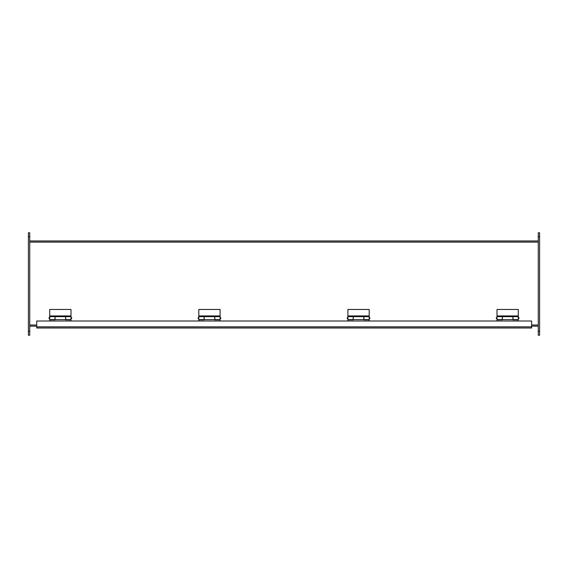 <?xml version="1.0" encoding="UTF-8"?>
<svg xmlns="http://www.w3.org/2000/svg" width="568" height="568" viewBox="0 0 568 568"><rect width="100%" height="100%" fill="white"/><g stroke="black" fill="none" stroke-linecap="round" stroke-linejoin="round"><path stroke-width="0.85" d="M29.735 240.96L538.265 240.96M538.265 326.16L531.612 326.16L538.265 326.16M36.728 326.16L29.735 326.16L36.728 326.16M531.612 326.841L531.612 327.992L36.728 327.992L36.728 321.005L531.612 321.005L531.612 326.841L36.728 326.841M71.135 318.79C71.987 318.35 71.987 317.91 71.135 317.462L71 318.79M49.7 318.79L49.565 317.462C48.713 317.91 48.713 318.35 49.565 318.79M49.7 321.005L49.7 319.834L55.068 319.834L55.068 316.66L65.632 316.66L65.632 319.592L55.068 319.592M71 321.005L71 319.834L65.632 319.834L65.632 319.457M36.728 327.225L36.728 325.23M531.612 327.225L531.612 325.223M518.435 318.79C519.287 318.35 519.287 317.91 518.435 317.462L518.3 318.79M497 318.79L496.865 317.462C496.013 317.91 496.013 318.35 496.865 318.79M497 321.005L497 319.834L502.368 319.834L502.368 316.66L512.932 316.66L512.932 319.592L502.368 319.592M518.3 321.005L518.3 319.834L512.932 319.834L512.932 319.457M29.735 232.745L29.735 335.255L28.4 335.255L28.4 232.745L29.735 232.745M538.265 331.258L538.265 232.745L539.6 232.745L539.6 335.255L538.265 335.255L538.265 331.258L539.6 331.258M220.235 318.79C221.087 318.35 221.087 317.91 220.235 317.462L220.1 318.79M198.8 318.79L198.665 317.462C197.813 317.91 197.813 318.35 198.665 318.79M198.8 321.005L198.8 319.834L204.168 319.834L204.168 316.66L214.732 316.66L214.732 319.592L204.168 319.592M220.1 321.005L220.1 319.834L214.732 319.834L214.732 319.457M369.335 318.79C370.187 318.35 370.187 317.91 369.335 317.462L369.2 318.79M347.9 318.79L347.765 317.462C346.913 317.902 346.913 318.35 347.765 318.79M347.9 321.005L347.9 319.834L353.268 319.834L353.268 316.66L363.832 316.66L363.832 319.592L353.268 319.592M369.2 321.005L369.2 319.834L363.832 319.834L363.832 319.457M497 316.66L502.282 316.66L502.282 319.592L497 319.592L497 309.468L518.3 309.468L518.3 319.592L513.018 319.592L513.018 316.66L518.3 316.66M497 315.929L518.3 315.929M502.282 316.66L513.018 316.66M347.9 316.66L353.182 316.66L353.182 319.592L347.9 319.592L347.9 309.468L369.2 309.468L369.2 319.592L363.918 319.592L363.918 316.66L369.2 316.66M347.9 315.929L369.2 315.929M353.182 316.66L363.918 316.66M198.8 316.66L204.082 316.66L204.082 319.592L198.8 319.592L198.8 309.468L220.1 309.468L220.1 319.592L214.818 319.592L214.818 316.66L220.1 316.66M198.8 315.929L220.1 315.929M204.082 316.66L214.818 316.66M49.7 316.66L54.982 316.66L54.982 319.592L49.7 319.592L49.7 309.468L71 309.468L71 319.592L65.718 319.592L65.718 316.66L71 316.66M49.7 315.929L71 315.929M54.982 316.66L65.718 316.66M29.735 242.11L538.265 242.11M29.735 325.01L36.728 325.01M531.612 325.01L538.265 325.01M29.735 331.258L28.4 331.258M29.735 236.742L28.4 236.742M538.265 236.742L539.6 236.742"/></g></svg>

